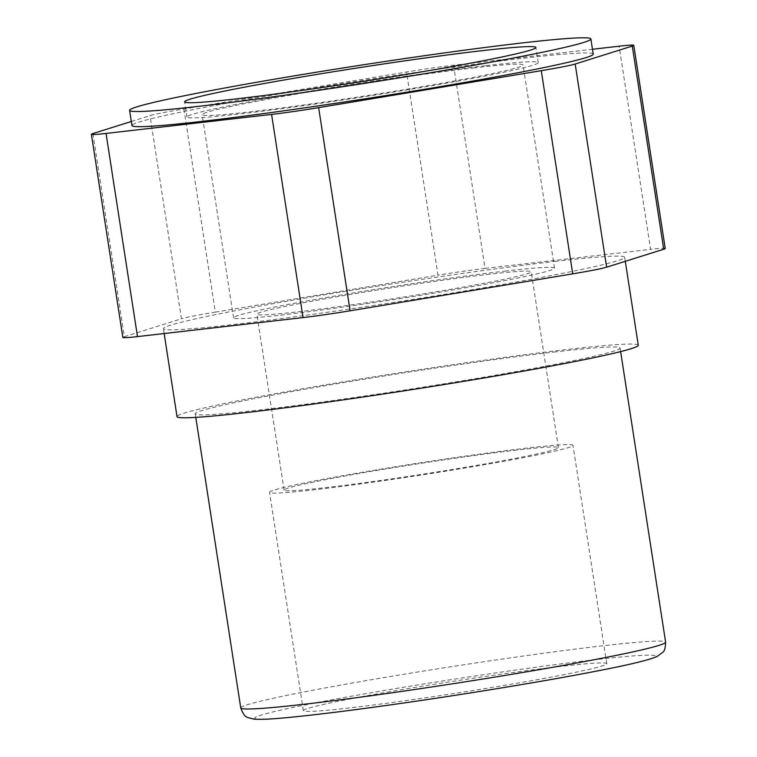 <?xml version="1.0" encoding="UTF-8"?>
<svg xmlns="http://www.w3.org/2000/svg" width="757" height="757" viewBox="0 0 757 757"><rect width="100%" height="100%" fill="white"/><g stroke="black" fill="none" stroke-linecap="round" stroke-linejoin="round"><path stroke-width="0.57" stroke-dasharray="3.79 2.84" d="M92.893 133.563L124.347 336.723A49.129 1.949 -8.8 0 0 122.842 337.461M131.33 121.489L149.99 115.622A49.129 1.949 171.2 0 1 183.894 108.961L406.537 72A49.129 1.949 171.2 0 1 453.585 65.225L592.466 49.271M124.347 336.723L181.434 318.782L149.99 115.622M593.223 54.116A233.383 9.273 -8.8 0 0 523.645 58.213A233.383 9.273 -8.8 0 0 272.359 95.127A233.383 9.273 -8.8 0 0 131.955 125.53M183.894 108.961L215.348 312.121A49.129 1.949 -8.8 0 0 181.434 318.782M215.348 312.121L437.981 275.17L406.537 72M453.585 65.225L485.038 268.385A49.129 1.949 -8.8 0 0 437.981 275.17M485.038 268.385L650.585 249.365L619.131 46.205M665.233 248.504A49.129 1.949 -8.8 0 0 650.585 249.365M555.099 261.373A233.383 9.273 171.2 0 1 624.667 257.276A233.383 9.273 171.2 0 1 395.457 302.147A233.383 9.273 171.2 0 1 163.398 328.689A233.383 9.273 171.2 0 1 303.803 298.286A233.383 9.273 171.2 0 1 555.099 261.373M555.998 351.806A214.96 8.545 -8.8 0 0 324.545 385.805A214.96 8.545 -8.8 0 0 195.221 413.805A214.96 8.545 -8.8 0 0 408.96 389.363A214.96 8.545 -8.8 0 0 620.078 348.031A214.96 8.545 -8.8 0 0 555.998 351.806M561.022 666.378A153.539 6.103 -8.8 0 0 395.703 690.668A153.539 6.103 -8.8 0 0 303.33 710.662A153.539 6.103 -8.8 0 0 455.998 693.204A153.539 6.103 -8.8 0 0 606.792 663.69A153.539 6.103 -8.8 0 0 561.022 666.378M638.283 345.211A233.383 9.273 -8.8 0 0 568.706 349.308A233.383 9.273 -8.8 0 0 317.42 386.221A233.383 9.273 -8.8 0 0 177.015 416.624M485.246 65.745A177.744 7.068 -8.8 0 0 293.867 93.859A177.744 7.068 -8.8 0 0 186.932 117.013A177.744 7.068 -8.8 0 0 363.663 96.801A177.744 7.068 -8.8 0 0 538.236 62.632A177.744 7.068 -8.8 0 0 485.246 65.745M474.648 67.827A162.386 6.453 -8.8 0 0 299.8 93.518A162.386 6.453 -8.8 0 0 202.11 114.667A162.386 6.453 -8.8 0 0 363.568 96.196A162.386 6.453 -8.8 0 0 523.068 64.979A162.386 6.453 -8.8 0 0 474.648 67.827M506.102 270.987A162.386 6.453 -8.8 0 0 331.254 296.678A162.386 6.453 -8.8 0 0 233.553 317.826A162.386 6.453 -8.8 0 0 395.022 299.365A162.386 6.453 -8.8 0 0 554.512 268.139A162.386 6.453 -8.8 0 0 506.102 270.987M489.826 274.185A138.796 5.517 -8.8 0 0 340.376 296.138A138.796 5.517 -8.8 0 0 256.869 314.221A138.796 5.517 -8.8 0 0 394.88 298.438A138.796 5.517 -8.8 0 0 531.206 271.744A138.796 5.517 -8.8 0 0 489.826 274.185M517.05 450.055A138.796 5.517 -8.8 0 0 367.599 472.008A138.796 5.517 -8.8 0 0 284.093 490.091A138.796 5.517 -8.8 0 0 422.103 474.308A138.796 5.517 -8.8 0 0 558.429 447.624A138.796 5.517 -8.8 0 0 517.05 450.055M527.222 448.059A153.539 6.103 -8.8 0 0 361.903 472.349A153.539 6.103 -8.8 0 0 269.53 492.343A153.539 6.103 -8.8 0 0 422.198 474.885A153.539 6.103 -8.8 0 0 572.992 445.362A153.539 6.103 -8.8 0 0 527.222 448.059M240.754 707.937A214.96 8.545 171.2 0 1 370.078 679.937A214.96 8.545 171.2 0 1 601.531 645.929A214.96 8.545 171.2 0 1 665.611 642.163M598.427 670.711A202.677 8.053 -8.8 0 0 504.503 671.639A202.677 8.053 -8.8 0 0 262.253 719.188A202.677 8.053 -8.8 0 0 598.427 670.711M620.626 351.598L620.078 348.031M195.779 417.372L195.221 413.805M625.291 261.316L624.667 257.276M164.155 333.534L163.398 328.689M538.236 62.632L535.89 47.464M186.932 117.013L184.585 101.854M554.512 268.139L523.068 64.979M233.553 317.826L202.11 114.667M558.429 447.624L531.206 271.744M284.093 490.091L256.869 314.221M606.792 663.69L572.992 445.362M303.33 710.662L269.53 492.343"/><path stroke-width="1.14" d="M91.389 134.292L122.842 337.461A49.129 1.949 -8.8 0 0 137.49 336.6L106.037 133.431A49.129 1.949 171.2 0 1 91.389 134.292A49.129 1.949 171.2 0 1 92.893 133.563L131.33 121.489M592.466 49.271L619.131 46.205A49.129 1.949 171.2 0 1 633.779 45.344A49.129 1.949 171.2 0 1 632.275 46.073L575.178 64.023A49.129 1.949 171.2 0 1 541.274 70.675L318.64 107.636A49.129 1.949 171.2 0 1 271.583 114.421L106.037 133.431M129.608 110.361L131.955 125.53A233.383 9.273 -8.8 0 0 364.003 98.987A233.383 9.273 -8.8 0 0 593.223 54.116L590.876 38.957A233.383 9.273 -8.8 0 0 521.299 43.045A233.383 9.273 -8.8 0 0 270.012 79.968A233.383 9.273 -8.8 0 0 129.608 110.361A233.383 9.273 -8.8 0 0 361.657 83.828A233.383 9.273 -8.8 0 0 590.876 38.957M632.275 46.073L663.728 249.242A49.129 1.949 -8.8 0 0 665.233 248.504L633.779 45.344M663.728 249.242L606.631 267.183L575.178 64.023M541.274 70.675L572.727 273.835A49.129 1.949 -8.8 0 0 606.631 267.183M572.727 273.835L350.084 310.796L318.64 107.636M271.583 114.421L303.037 317.58A49.129 1.949 -8.8 0 0 350.084 310.796M303.037 317.58L137.49 336.6M164.155 333.534L177.015 416.624A233.383 9.273 -8.8 0 0 409.064 390.082A233.383 9.273 -8.8 0 0 638.283 345.211L625.291 261.316M482.9 50.587A177.744 7.068 -8.8 0 0 291.521 78.7A177.744 7.068 -8.8 0 0 184.585 101.854A177.744 7.068 -8.8 0 0 361.316 81.642A177.744 7.068 -8.8 0 0 535.89 47.464A177.744 7.068 -8.8 0 0 482.9 50.587M605.24 657.587A214.96 8.545 171.2 0 1 373.712 695.352A214.96 8.545 171.2 0 1 240.754 707.937C244.88 719.046 247.662 717.116 253.387 719.036C259.102 719.633 268.773 719.292 282.408 718.033C302.772 716.245 330.26 713.037 364.893 708.401C440.612 698.304 540.072 682.256 598.91 670.636C629.322 664.778 648.654 660.085 656.925 656.565L662.754 652.307C664.485 651.294 665.441 647.907 665.611 642.163A214.96 8.545 171.2 0 1 605.24 657.587M665.611 642.163L620.626 351.598M240.754 707.937L195.779 417.372"/></g></svg>
